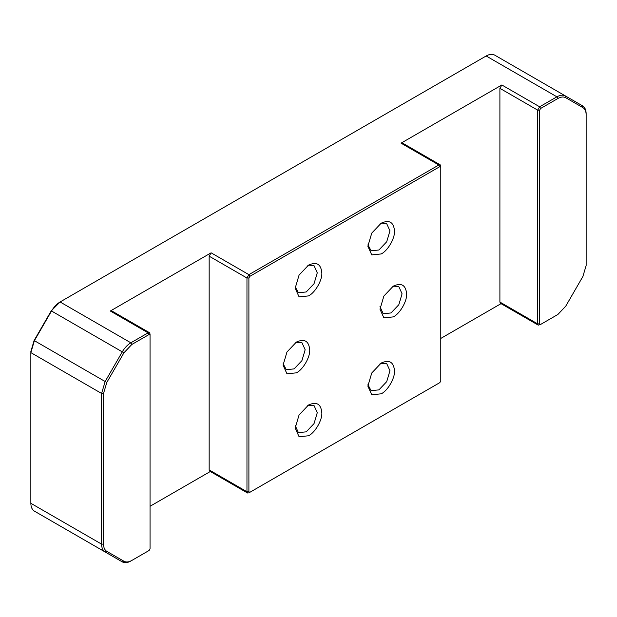 <?xml version="1.0" encoding="UTF-8"?>
<svg xmlns="http://www.w3.org/2000/svg" width="617" height="617" viewBox="0 0 617 617"><rect width="100%" height="100%" fill="white"/><g stroke="black" fill="none" stroke-linecap="round" stroke-linejoin="round"><path stroke-width="0.93" d="M381.183 393.823C387.777 390.708 395.104 378.013 394.51 370.748C393.661 361.955 389.219 359.395 381.183 363.051L371.758 373L367.855 386.134L371.758 394.757L381.183 393.823M367.909 384.723L371.095 390.654L378.907 389.882L386.72 381.638L389.952 370.748L386.72 363.59L379.987 363.806M393.299 316.891C399.893 313.775 407.22 301.081 406.626 293.815C405.778 285.023 401.335 282.455 393.299 286.118L383.874 296.067L379.972 309.202L383.874 317.824L393.299 316.891M379.972 306.572L383.211 313.721L391.016 312.95L398.829 304.705L402.068 293.815L398.829 286.658L392.103 286.866M381.183 253.949C387.777 250.826 395.104 238.139 394.51 230.866C393.661 222.074 389.219 219.513 381.183 223.177L371.758 233.118L367.855 246.252L371.758 254.883L381.183 253.949M367.909 244.849L371.095 250.78L378.907 250.001L386.72 241.756L389.952 230.866L386.72 223.716L379.987 223.925M308.5 295.913C315.094 292.79 322.421 280.103 321.827 272.83C320.979 264.037 316.536 261.477 308.5 265.14L299.075 275.082L295.173 288.216L299.075 296.846L308.5 295.913M295.227 286.812L298.412 292.736L306.225 291.964L314.038 283.72L317.269 272.83L314.038 265.68L307.305 265.888M296.384 372.845C302.978 369.722 310.305 357.035 309.711 349.762C308.862 340.977 304.42 338.409 296.384 342.073L286.967 352.014L283.064 365.148L286.967 373.779L296.384 372.845M283.11 363.745L286.296 369.676L294.108 368.897L301.921 360.652L305.153 349.762L301.921 342.612L295.196 342.821M308.5 435.787C315.094 432.671 322.421 419.976 321.827 412.711C320.979 403.919 316.536 401.358 308.5 405.014L299.075 414.963L295.173 428.098L299.075 436.72L308.5 435.787M295.173 425.468L298.412 432.617L306.225 431.846L314.038 423.601L317.269 412.711L314.038 405.554L307.305 405.77M582.888 107.613L565.75 97.717C563.56 96.53 560.93 96.792 557.876 98.504L540.6 108.476L539.636 110.15L539.636 323.886L540.6 324.449L557.876 314.477L565.75 306.155L582.888 276.485L586.15 265.503L586.15 114.824C586.104 111.322 585.016 108.924 582.888 107.613L582.602 105.869C584.916 107.289 586.096 109.903 586.15 113.705L586.15 264.385M440.785 167.222L439.813 166.659L249.87 276.323L248.898 278.005L248.898 491.741L249.87 492.304L439.813 382.64L440.785 380.959L440.785 166.104L440.785 379.841M440.785 338.432L501.035 303.649M438.849 383.196L248.898 492.86L247.533 492.998L246.962 491.741L246.962 278.005L248.898 274.65L438.849 164.986L440.214 164.847L440.785 166.104M150.047 506.287L210.304 471.504M131.807 560.46L149.083 550.487L150.047 548.814L150.047 335.077L149.083 334.514L131.807 344.487L123.932 352.808L106.795 382.478L103.533 393.461L103.533 544.132C103.579 547.641 104.674 550.04 106.795 551.351L123.932 561.239C126.123 562.434 128.752 562.172 131.807 560.46L130.843 561.023C127.518 562.881 124.665 563.159 122.274 561.871L105.145 551.976C102.831 550.557 101.651 547.942 101.597 544.132L101.597 393.461L105.145 381.522L122.274 351.852C124.665 347.803 127.518 344.787 130.843 342.805L148.111 332.841L149.484 332.702L150.047 333.959L150.047 547.695M540.6 324.449L538.263 325.144L537.692 323.886L537.692 110.15L539.636 106.795L556.904 96.823C560.228 94.964 563.082 94.686 565.473 95.974L494.726 55.129C492.335 53.841 489.482 54.119 486.157 55.977L60.096 301.968C56.772 303.942 53.918 306.957 51.527 311.007L34.398 340.677L30.85 352.615L30.85 503.295C30.904 507.097 32.084 509.711 34.398 511.131L105.145 551.976L106.795 551.351M247.533 492.998L209.734 471.172L209.163 469.923L209.163 256.186L211.107 252.823L110.32 311.014L111.685 310.883L149.484 332.702M538.263 325.144L500.464 303.325L499.901 302.068L499.901 88.331L501.837 84.976L401.05 143.159L402.423 143.028L440.214 164.847M30.85 351.497L34.112 340.515L51.25 310.845L60.096 301.968L130.843 342.805L131.807 344.487M59.124 302.523L60.096 301.968M149.083 550.487L148.111 551.05L149.083 550.487M494.726 55.129L582.602 105.869M51.527 521.026L122.274 561.871L51.573 521.049M150.047 333.959L150.047 335.077M586.15 114.824L586.15 113.705M248.898 492.86L249.87 492.304M30.85 503.295L101.597 544.132L103.533 544.132M103.533 393.461L101.597 393.461L30.85 352.615M149.083 334.514L148.111 332.841L110.32 311.014M211.107 252.823L248.898 274.65L249.87 276.323M439.813 166.659L438.849 164.986L401.05 143.159M501.837 84.976L539.636 106.795L540.6 108.476M557.876 98.504L556.904 96.823L486.157 55.977M123.932 352.808L51.25 310.845M34.112 340.515L106.795 382.478M248.898 278.005L246.962 278.005L209.163 256.186M209.163 469.923L246.962 491.741L248.898 491.741M539.636 110.15L537.692 110.15L499.901 88.331M499.901 302.068L537.692 323.886L539.636 323.886M123.932 561.239L122.274 561.871M565.75 97.717L565.473 95.974"/></g></svg>
